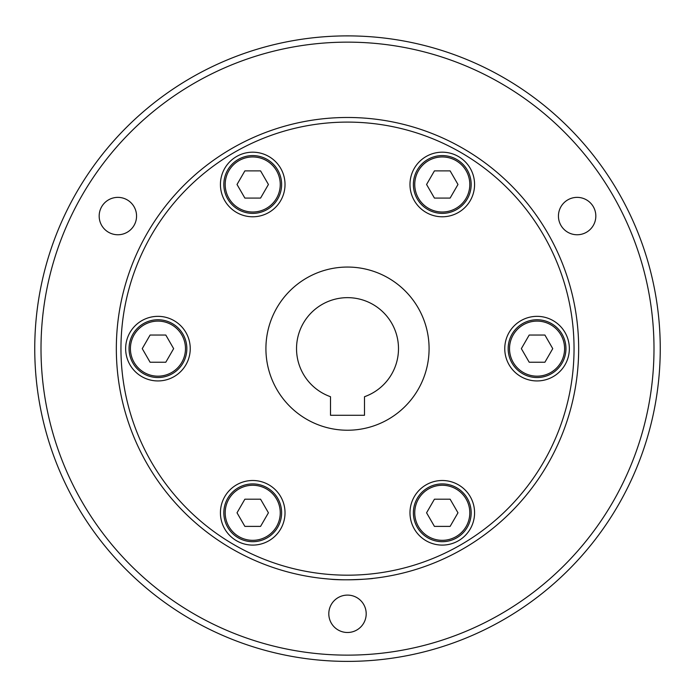 <?xml version="1.0" encoding="UTF-8"?>
<svg xmlns="http://www.w3.org/2000/svg" width="695" height="695" viewBox="0 0 695 695"><rect width="100%" height="100%" fill="white"/><g stroke="black" fill="none" stroke-linecap="round" stroke-linejoin="round"><path stroke-width="1.04" d="M34.75 348.638A312.75 312.75 0 0 0 347.5 661.388A312.75 312.75 0 0 0 660.25 348.638A312.75 312.75 0 0 0 347.5 35.888A312.75 312.75 0 0 0 34.75 348.638A312.75 312.75 0 0 0 347.5 661.388A312.75 312.75 0 0 0 660.25 348.638A312.75 312.75 0 0 0 347.5 35.888A312.75 312.75 0 0 0 34.75 348.638M322.002 578.396L329.473 579.1C344.077 580.89 374.171 578.683 372.998 578.396M116.334 348.638A231.166 231.166 0 0 0 347.5 579.804A231.166 231.166 0 0 0 578.666 348.638A231.166 231.166 0 0 0 347.5 117.481A231.166 231.166 0 0 0 116.334 348.638A231.166 231.166 0 0 0 347.5 579.804A231.166 231.166 0 0 0 578.666 348.638M265.916 348.638A81.584 81.584 0 0 0 347.5 430.231A81.584 81.584 0 0 0 429.084 348.638A81.584 81.584 0 0 0 347.5 267.054A81.584 81.584 0 0 0 265.916 348.638M398.496 348.638A50.996 50.996 0 0 1 364.501 396.715L364.501 415.271L330.499 415.271L330.499 396.715A50.996 50.996 0 0 1 347.5 297.651A50.996 50.996 0 0 1 398.496 348.638M426.131 484.832A32.291 32.291 0 0 1 470.246 496.647A32.291 32.291 0 0 1 458.422 540.771A32.291 32.291 0 0 1 414.307 528.947A32.291 32.291 0 0 1 426.131 484.832M467.301 498.35A28.895 28.895 0 0 0 427.833 487.777A28.895 28.895 0 0 0 417.252 527.244A28.895 28.895 0 0 0 456.728 537.826A28.895 28.895 0 0 0 467.301 498.35M504.761 348.638A32.291 32.291 0 0 1 537.053 316.347A32.291 32.291 0 0 1 569.353 348.638A32.291 32.291 0 0 1 537.053 380.938A32.291 32.291 0 0 1 504.761 348.638M537.053 319.743A28.895 28.895 0 0 0 508.158 348.638A28.895 28.895 0 0 0 537.053 377.533A28.895 28.895 0 0 0 565.947 348.638A28.895 28.895 0 0 0 537.053 319.743M426.131 212.453A32.291 32.291 0 0 1 414.307 168.338A32.291 32.291 0 0 1 458.422 156.514A32.291 32.291 0 0 1 470.246 200.629A32.291 32.291 0 0 1 426.131 212.453M417.252 170.032A28.895 28.895 0 0 0 427.833 209.508A28.895 28.895 0 0 0 467.301 198.926A28.895 28.895 0 0 0 456.728 159.459A28.895 28.895 0 0 0 417.252 170.032M268.869 212.453A32.291 32.291 0 0 1 224.754 200.629A32.291 32.291 0 0 1 236.578 156.514A32.291 32.291 0 0 1 280.693 168.338A32.291 32.291 0 0 1 268.869 212.453M227.699 198.926A28.895 28.895 0 0 0 267.167 209.508A28.895 28.895 0 0 0 277.748 170.032A28.895 28.895 0 0 0 238.272 159.459A28.895 28.895 0 0 0 227.699 198.926M190.239 348.638A32.291 32.291 0 0 1 157.947 380.938A32.291 32.291 0 0 1 125.647 348.638A32.291 32.291 0 0 1 157.947 316.347A32.291 32.291 0 0 1 190.239 348.638M157.947 377.533A28.895 28.895 0 0 0 186.842 348.638A28.895 28.895 0 0 0 157.947 319.743A28.895 28.895 0 0 0 129.053 348.638A28.895 28.895 0 0 0 157.947 377.533M268.869 484.832A32.291 32.291 0 0 1 280.693 528.947A32.291 32.291 0 0 1 236.578 540.771A32.291 32.291 0 0 1 224.754 496.647A32.291 32.291 0 0 1 268.869 484.832M277.748 527.244A28.895 28.895 0 0 0 267.167 487.777A28.895 28.895 0 0 0 227.699 498.35A28.895 28.895 0 0 0 238.272 537.826A28.895 28.895 0 0 0 277.748 527.244M366.195 613.798A18.695 18.695 0 0 1 347.5 632.493A18.695 18.695 0 0 1 328.805 613.798A18.695 18.695 0 0 1 347.5 595.102A18.695 18.695 0 0 1 366.195 613.798M567.789 199.873A18.695 18.695 0 0 1 593.322 206.71A18.695 18.695 0 0 1 586.484 232.252A18.695 18.695 0 0 1 560.943 225.406A18.695 18.695 0 0 1 567.789 199.873M108.516 232.252A18.695 18.695 0 0 1 101.679 206.71A18.695 18.695 0 0 1 127.211 199.873A18.695 18.695 0 0 1 134.057 225.406A18.695 18.695 0 0 1 108.516 232.252M237.021 512.797L244.875 526.393L260.573 526.393L268.426 512.797L260.573 499.201L244.875 499.201L237.021 512.797M150.094 335.042L142.249 348.638L150.094 362.234L165.801 362.234L173.646 348.638L165.801 335.042L150.094 335.042M260.573 170.883L244.875 170.883L237.021 184.479L244.875 198.084L260.573 198.084L268.426 184.479L260.573 170.883M457.979 184.479L450.125 170.883L434.427 170.883L426.574 184.479L434.427 198.084L450.125 198.084L457.979 184.479M544.906 362.234L552.751 348.638L544.906 335.042L529.199 335.042L521.354 348.638L529.199 362.234L544.906 362.234M434.427 526.393L450.125 526.393L457.979 512.797L450.125 499.201L434.427 499.201L426.574 512.797L434.427 526.393M41.005 348.638A306.495 306.495 0 0 0 347.5 655.133A306.495 306.495 0 0 0 653.995 348.638A306.495 306.495 0 0 0 347.5 42.143A306.495 306.495 0 0 0 41.005 348.638M120.956 348.638A226.544 226.544 0 0 0 347.5 575.182A226.544 226.544 0 0 0 574.044 348.638A226.544 226.544 0 0 0 347.5 122.103A226.544 226.544 0 0 0 120.956 348.638M427.833 487.777A28.895 28.895 0 0 0 417.252 527.244A28.895 28.895 0 0 0 456.728 537.826M466.119 499.027A27.539 27.539 0 0 0 428.511 488.95A27.539 27.539 0 0 0 418.433 526.567A27.539 27.539 0 0 0 456.042 536.644A27.539 27.539 0 0 0 466.119 499.027M508.158 348.638A28.895 28.895 0 0 0 537.053 377.533A28.895 28.895 0 0 0 565.947 348.638M537.053 321.107A27.539 27.539 0 0 0 509.522 348.638A27.539 27.539 0 0 0 537.053 376.177A27.539 27.539 0 0 0 564.592 348.638A27.539 27.539 0 0 0 537.053 321.107M427.833 209.508A28.895 28.895 0 0 0 467.301 198.926A28.895 28.895 0 0 0 456.728 159.459M418.433 170.718A27.539 27.539 0 0 0 428.511 208.326A27.539 27.539 0 0 0 466.119 198.249A27.539 27.539 0 0 0 456.042 160.632A27.539 27.539 0 0 0 418.433 170.718M267.167 209.508A28.895 28.895 0 0 0 277.748 170.032A28.895 28.895 0 0 0 238.272 159.459M228.881 198.249A27.539 27.539 0 0 0 266.489 208.326A27.539 27.539 0 0 0 276.567 170.718A27.539 27.539 0 0 0 238.958 160.632A27.539 27.539 0 0 0 228.881 198.249M186.842 348.638A28.895 28.895 0 0 0 157.947 319.743A28.895 28.895 0 0 0 129.053 348.638M157.947 376.177A27.539 27.539 0 0 0 185.478 348.638A27.539 27.539 0 0 0 157.947 321.107A27.539 27.539 0 0 0 130.408 348.638A27.539 27.539 0 0 0 157.947 376.177M267.167 487.777A28.895 28.895 0 0 0 227.699 498.35A28.895 28.895 0 0 0 238.272 537.826M276.567 526.567A27.539 27.539 0 0 0 266.489 488.95A27.539 27.539 0 0 0 228.881 499.027A27.539 27.539 0 0 0 238.958 536.644A27.539 27.539 0 0 0 276.567 526.567"/></g></svg>
